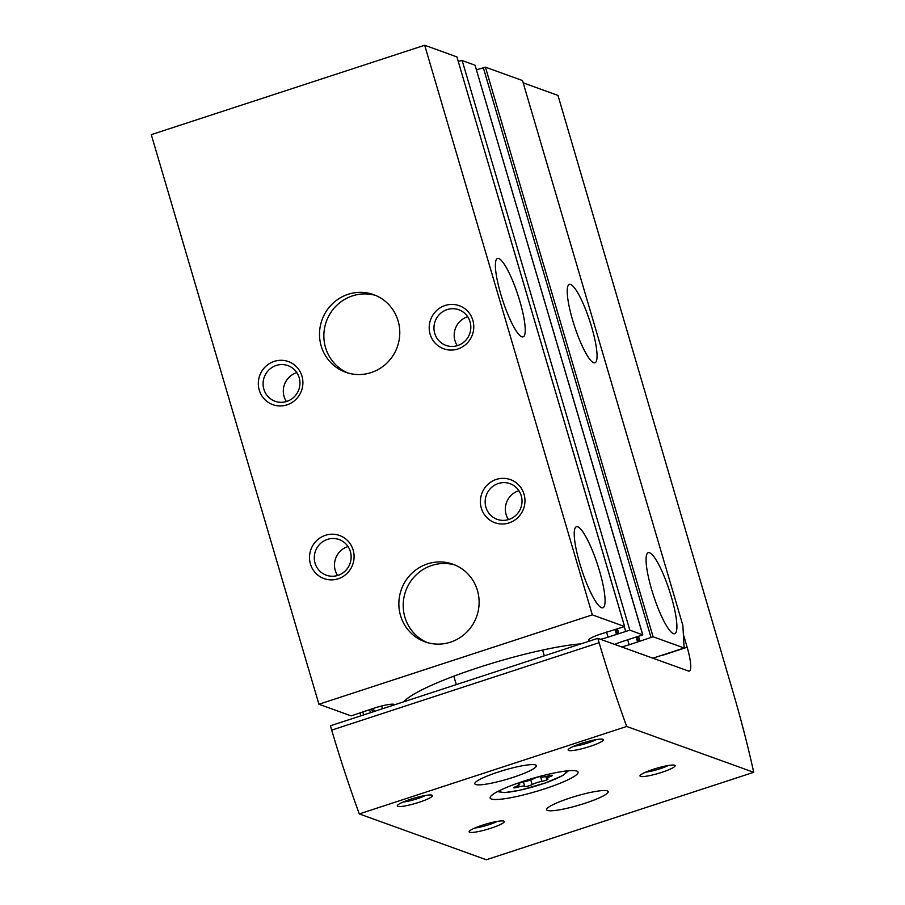 <?xml version="1.0" encoding="UTF-8"?>
<svg xmlns="http://www.w3.org/2000/svg" width="905" height="905" viewBox="0 0 905 905"><rect width="100%" height="100%" fill="white"/><g stroke="black" fill="none" stroke-linecap="round" stroke-linejoin="round"><path stroke-width="1.36" d="M405.361 701.273A100.828 14.899 -16.4 0 1 404.693 700.798M476.483 69.809L485.431 67.174L522.513 80.556L682.856 625.366L684.135 647.98L653.071 636.769L629.167 644.801A17.41 2.579 163.6 0 1 621.599 646.905M570.625 284.464A41.245 8.066 -108.1 0 1 590.75 324.058A41.245 8.066 -108.1 0 1 594.958 362.792A41.245 8.066 -108.1 0 1 574.483 326.094A41.245 8.066 -108.1 0 1 569.324 284.385A41.245 8.066 -108.1 0 1 570.625 284.464M649.586 552.74A42.626 8.337 -108.1 0 1 670.379 593.657A42.626 8.337 -108.1 0 1 674.734 633.681A42.626 8.337 -108.1 0 1 653.568 595.762A42.626 8.337 -108.1 0 1 648.24 552.661A42.626 8.337 -108.1 0 1 649.586 552.74M403.777 701.794A103.996 15.374 -16.4 0 1 478.134 667.675A103.996 15.374 -16.4 0 1 580.999 643.84M475.114 65.398L642.788 634.869L621.158 641.905A17.41 2.579 163.6 0 0 614.665 644.405M642.788 634.869L629.801 630.14L608.047 637.177A17.41 2.579 163.6 0 1 600.479 639.281M456.935 56.981L624.597 626.52L600.038 634.281A17.41 2.579 163.6 0 0 588.476 640.276A17.41 2.579 163.6 0 0 590.15 640.853M624.597 626.52L592.323 614.857L318.922 704.248L351.151 715.878L375.043 707.857A17.41 2.579 163.6 0 1 394.625 704.757A17.41 2.579 163.6 0 0 394.625 704.757M652.89 658.195L684.135 647.98M456.957 56.925L424.683 45.25L151.282 134.653L318.922 704.248M475.148 65.273L462.161 60.533L458.224 61.246M498.791 258.536A41.245 8.066 -108.1 0 1 518.916 298.13A41.245 8.066 -108.1 0 1 523.124 336.875A41.245 8.066 -108.1 0 1 502.637 300.177A41.245 8.066 -108.1 0 1 497.49 258.468A41.245 8.066 -108.1 0 1 498.791 258.536M577.741 526.812A42.626 8.337 -108.1 0 1 598.544 567.729A42.626 8.337 -108.1 0 1 602.888 607.764A42.626 8.337 -108.1 0 1 581.723 569.833A42.626 8.337 -108.1 0 1 576.406 526.744A42.626 8.337 -108.1 0 1 577.741 526.812M424.683 45.25L592.323 614.857M445.09 305.505A22.919 22.218 -70.2 0 0 436.187 344.16A22.919 22.218 -70.2 0 0 473.179 332.067A22.919 22.218 -70.2 0 0 445.09 305.505M274.215 361.378A22.919 22.218 -70.2 0 0 265.312 400.044A22.919 22.218 -70.2 0 0 302.304 387.94A22.919 22.218 -70.2 0 0 274.215 361.378M496.268 479.435A22.919 22.218 -70.2 0 0 487.376 518.09A22.919 22.218 -70.2 0 0 524.368 505.997A22.919 22.218 -70.2 0 0 496.268 479.435M325.404 535.308A22.919 22.218 -70.2 0 0 316.501 573.962A22.919 22.218 -70.2 0 0 353.493 561.869A22.919 22.218 -70.2 0 0 325.404 535.308M348.131 294.306A41.245 39.99 -70.2 0 0 319.533 332.916A41.245 39.99 -70.2 0 0 345.642 372.238A41.245 39.99 -70.2 0 0 397.261 347.022A41.245 39.99 -70.2 0 0 373.652 294.645A41.245 39.99 -70.2 0 0 348.131 294.306M427.477 563.894A41.245 39.99 -70.2 0 0 398.879 602.492A41.245 39.99 -70.2 0 0 424.988 641.826A41.245 39.99 -70.2 0 0 476.607 616.599A41.245 39.99 -70.2 0 0 452.986 564.234A41.245 39.99 -70.2 0 0 427.477 563.894M455.136 565.071A41.245 39.99 -70.2 0 0 431.809 565.455A41.245 39.99 -70.2 0 0 403.268 602.877A41.245 39.99 -70.2 0 0 427.183 642.539M375.79 295.494A41.245 39.99 -70.2 0 0 352.464 295.878A41.245 39.99 -70.2 0 0 323.922 333.289A41.245 39.99 -70.2 0 0 347.837 372.962M348.04 546.563A18.948 18.372 -70.2 0 0 347.633 546.699A18.948 18.372 -70.2 0 0 337.599 575.478M327.418 539.403A18.948 18.372 -70.2 0 0 314.284 557.129A18.948 18.372 -70.2 0 0 326.286 575.195A18.948 18.372 -70.2 0 0 349.986 563.611A18.948 18.372 -70.2 0 0 339.149 539.55A18.948 18.372 -70.2 0 0 327.418 539.403M518.904 490.691A18.948 18.372 -70.2 0 0 518.508 490.815A18.948 18.372 -70.2 0 0 508.474 519.606M498.293 483.53A18.948 18.372 -70.2 0 0 485.159 501.257A18.948 18.372 -70.2 0 0 497.15 519.323A18.948 18.372 -70.2 0 0 520.861 507.739A18.948 18.372 -70.2 0 0 510.013 483.677A18.948 18.372 -70.2 0 0 498.293 483.53M296.851 372.645A18.948 18.372 -70.2 0 0 296.444 372.769A18.948 18.372 -70.2 0 0 286.41 401.548M276.229 365.473A18.948 18.372 -70.2 0 0 263.095 383.211A18.948 18.372 -70.2 0 0 275.097 401.266A18.948 18.372 -70.2 0 0 298.797 389.682A18.948 18.372 -70.2 0 0 287.96 365.631A18.948 18.372 -70.2 0 0 276.229 365.473M467.727 316.773A18.948 18.372 -70.2 0 0 467.319 316.897A18.948 18.372 -70.2 0 0 457.285 345.676M447.104 309.601A18.948 18.372 -70.2 0 0 433.97 327.339A18.948 18.372 -70.2 0 0 445.973 345.393A18.948 18.372 -70.2 0 0 469.672 333.809A18.948 18.372 -70.2 0 0 458.824 309.759A18.948 18.372 -70.2 0 0 447.104 309.601M541.914 781.377A4.129 0.611 163.6 0 0 546.032 780.212A4.129 0.611 163.6 0 0 548.023 779.058A4.129 0.611 163.6 0 0 547.468 778.922A7.217 1.063 163.6 0 1 546.518 778.685A7.217 1.063 163.6 0 1 550.263 776.569A4.129 0.611 163.6 0 0 552.412 775.359A4.129 0.611 163.6 0 0 548.419 775.902A7.217 1.063 163.6 0 1 541.428 776.841A7.217 1.063 163.6 0 1 541.428 776.739A4.129 0.611 163.6 0 0 541.428 776.682A4.129 0.611 163.6 0 0 538.396 776.965A4.129 0.611 163.6 0 0 534.029 778.526A7.217 1.063 163.6 0 1 524.244 781.728A4.129 0.611 163.6 0 0 520.126 782.893A4.129 0.611 163.6 0 0 518.146 784.035A4.129 0.611 163.6 0 0 518.689 784.183A7.217 1.063 163.6 0 1 519.64 784.42A7.217 1.063 163.6 0 1 515.895 786.536A4.129 0.611 163.6 0 0 513.746 787.746A4.129 0.611 163.6 0 0 517.739 787.203A7.217 1.063 163.6 0 1 524.73 786.253A7.217 1.063 163.6 0 1 524.73 786.355A4.129 0.611 163.6 0 0 524.73 786.411A4.129 0.611 163.6 0 0 527.762 786.14A4.129 0.611 163.6 0 0 532.129 784.578A7.217 1.063 163.6 0 1 541.914 781.377L540.5 776.569M523.192 82.853L557.978 95.41L732.665 690.866A274.973 53.757 -108.1 0 1 753.718 772.304L626.701 726.466A274.973 53.757 -108.1 0 1 599.121 642.686L597.843 638.33L688.49 671.046A27.501 5.373 -108.1 0 0 689.361 671.091A27.501 5.373 -108.1 0 0 687.155 647.245L683.366 634.382M661.815 655.277A54.99 53.316 109.8 0 1 661.725 655.559L687.155 647.245M753.718 772.304L486.302 859.75L359.285 813.912A274.973 53.757 -108.1 0 1 331.705 730.12L330.427 725.776L597.843 638.33M576.824 771.06A45.827 6.776 -16.4 0 1 578.069 772.089A45.827 6.776 -16.4 0 1 536.02 791.524A45.827 6.776 -16.4 0 1 490.137 797.972A45.827 6.776 -16.4 0 1 527.83 779.85A45.827 6.776 -16.4 0 1 576.824 771.06M535.477 764.951A32.082 4.74 -16.4 0 1 536.348 765.675A32.082 4.74 -16.4 0 1 506.913 779.284A32.082 4.74 -16.4 0 1 474.808 783.787A32.082 4.74 -16.4 0 1 501.189 771.105A32.082 4.74 -16.4 0 1 535.477 764.951M607.323 790.88A32.082 4.74 -16.4 0 1 608.194 791.604A32.082 4.74 -16.4 0 1 578.759 805.212A32.082 4.74 -16.4 0 1 546.643 809.715A32.082 4.74 -16.4 0 1 573.035 797.034A32.082 4.74 -16.4 0 1 607.323 790.88M640.491 776.4A18.326 2.715 163.6 0 0 661.374 772.474A18.326 2.715 163.6 0 0 674.847 765.313A18.326 2.715 163.6 0 0 656.804 768.221A18.326 2.715 163.6 0 0 640.073 775.551A18.326 2.715 163.6 0 0 640.491 776.4M469.616 832.283A18.326 2.715 163.6 0 0 490.51 828.347A18.326 2.715 163.6 0 0 503.972 821.186A18.326 2.715 163.6 0 0 485.928 824.093A18.326 2.715 163.6 0 0 469.197 831.424A18.326 2.715 163.6 0 0 469.616 832.283M568.645 750.483A18.326 2.715 163.6 0 0 589.54 746.557A18.326 2.715 163.6 0 0 603.013 739.385A18.326 2.715 163.6 0 0 584.969 742.292A18.326 2.715 163.6 0 0 568.227 749.623A18.326 2.715 163.6 0 0 568.645 750.483M397.77 806.355A18.326 2.715 163.6 0 0 418.664 802.43A18.326 2.715 163.6 0 0 432.138 795.257A18.326 2.715 163.6 0 0 414.094 798.165A18.326 2.715 163.6 0 0 397.363 805.495A18.326 2.715 163.6 0 0 397.77 806.355M359.285 813.912L626.701 726.466M403.03 802.068A14.853 2.195 163.6 0 0 425.508 795.461M573.906 746.195A14.853 2.195 163.6 0 0 596.384 739.589M474.876 827.996A14.853 2.195 163.6 0 0 497.343 821.389M645.751 772.123A14.853 2.195 163.6 0 0 668.218 765.506M485.431 67.174L653.071 636.769M456.901 56.879L624.552 626.475M483.293 67.581L650.944 637.177M638.625 636.701L639.835 640.808M637.256 637.143L638.523 641.419M636.26 637.471L637.629 642.131M627.674 639.699L629.167 644.801M475.046 65.194L642.686 634.79M462.161 60.533L629.801 630.14M624.314 626.769L625.536 630.955M617.493 629.077L618.703 633.183M616.135 629.518L617.391 633.794M615.129 629.846L616.497 634.507M606.542 632.075L608.047 637.177M362.894 712.326L363.652 714.916M369.579 709.577L370.484 712.676M371.638 708.932L372.543 712.009M371.751 708.898L372.656 711.964M373.38 708.377L374.285 711.432M381.661 705.979L382.476 708.762M565.195 771.105A34.367 5.079 -16.4 0 1 534.516 786.422A34.367 5.079 -16.4 0 1 500.42 790.167M331.705 730.12L599.121 642.686M549.957 775.506L550.263 776.569M530.771 779.929L532.129 784.578M517.377 785.947L517.739 787.203M637.222 637.154L638.5 641.487M616.101 629.529L617.368 633.862M360.1 713.242L360.857 715.821M568.521 770.743L562.944 775.449L545.251 783.029L520.115 790.201L504.673 792.599L497.433 791.66M545.885 776.547L546.518 778.685M523.452 781.886L524.73 786.253M519.289 783.232L519.64 784.42M544.324 655.831L542.627 650.05M456.301 684.621L453.824 676.193"/></g></svg>
